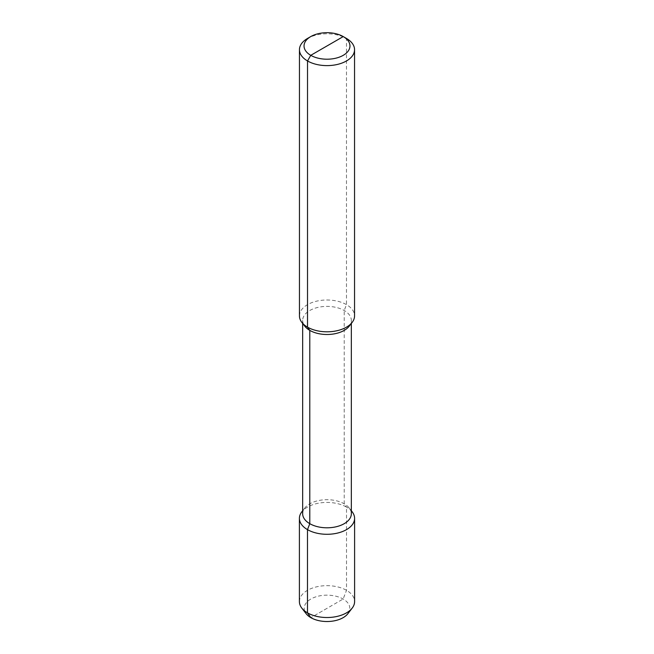 <?xml version="1.0" encoding="UTF-8"?>
<svg xmlns="http://www.w3.org/2000/svg" width="654" height="654" viewBox="0 0 654 654"><rect width="100%" height="100%" fill="white"/><g stroke="black" fill="none" stroke-linecap="round" stroke-linejoin="round"><path stroke-width="0.49" stroke-dasharray="3.27 2.45" d="M299.45 315.898A27.55 15.909 180 0 1 316.454 301.208A27.55 15.909 180 0 1 346.481 304.65A27.55 15.909 180 0 1 354.55 315.898M352.195 511.853A27.599 15.933 0 0 0 346.514 507.095L344.208 503.817L344.208 310.511L346.481 304.65L346.481 38.455A27.55 15.909 0 0 0 307.519 38.455M349.22 326.183A24.337 14.053 180 0 0 351.337 320.444A24.337 14.053 180 0 0 344.208 310.511A24.337 14.053 0 0 0 317.689 307.462A24.337 14.053 0 0 0 302.663 320.444A24.337 14.053 0 0 0 304.78 326.183M302.663 513.75A24.337 14.053 0 0 1 304.78 508.011A24.337 14.053 0 0 1 344.208 503.817A24.337 14.053 180 0 1 349.22 508.011A24.337 14.053 180 0 1 351.337 513.75M327 608.343L310.863 617.662L343.137 599.023L346.514 590.325L346.514 507.095A27.599 15.933 0 0 0 301.805 511.853M299.401 601.59A27.599 15.933 0 0 1 316.438 586.875A27.599 15.933 0 0 1 346.514 590.325A27.599 15.933 180 0 1 354.599 601.59M347.838 613.722A22.825 13.178 180 0 0 343.137 599.023A22.825 13.178 0 0 0 314.059 597.486A22.825 13.178 0 0 0 306.162 613.722M351.337 320.444L351.337 323.444M302.663 320.444L302.663 323.444M304.78 508.011L302.663 510.749M349.22 508.011L351.337 510.749"/><path stroke-width="0.98" d="M327 45.952L310.764 55.328L307.519 60.953A27.55 15.909 0 0 0 337.546 64.403A27.55 15.909 0 0 0 354.55 49.704A27.55 15.909 0 0 0 346.481 38.455L343.236 36.583A22.955 13.252 0 0 0 310.764 36.583A22.955 13.252 0 0 0 310.764 55.328A22.955 13.252 0 0 0 343.236 55.328A22.955 13.252 0 0 0 343.236 36.583L310.764 55.328L307.519 60.953L307.519 327.147A27.55 15.909 180 0 1 301.846 322.397A27.55 15.909 180 0 1 299.45 315.898L299.45 49.704A27.55 15.909 0 0 0 307.519 60.953L307.519 327.147L309.792 330.384L309.792 523.682L307.486 529.626A27.599 15.933 0 0 0 337.562 533.075A27.599 15.933 0 0 0 354.599 518.36A27.599 15.933 0 0 0 352.195 511.853L351.337 510.749M354.55 49.704L354.55 315.898A27.55 15.909 180 0 1 352.154 322.397A27.55 15.909 180 0 1 307.519 327.147L309.792 330.384L309.792 523.682L307.486 529.626L307.486 612.855L310.863 617.662A22.825 13.178 0 0 1 306.162 613.722L301.805 608.097A27.599 15.933 0 0 0 307.486 612.855L310.863 617.662A22.825 13.178 180 0 0 347.838 613.722L352.195 608.097A27.599 15.933 180 0 1 307.486 612.855L307.486 529.626A27.599 15.933 0 0 1 299.401 518.36A27.599 15.933 0 0 1 301.805 511.853L302.663 510.749M310.764 36.583L307.519 38.455A27.55 15.909 0 0 0 299.45 49.704M301.846 322.397L304.78 326.183A24.337 14.053 0 0 0 309.792 330.384A24.337 14.053 180 0 0 349.22 326.183L352.154 322.397M351.337 323.444L351.337 513.75A24.337 14.053 180 0 1 336.311 526.732A24.337 14.053 180 0 1 309.792 523.682A24.337 14.053 0 0 1 302.663 513.75L302.663 323.444M354.599 518.36L354.599 601.59A27.599 15.933 180 0 1 352.195 608.097M299.401 518.36L299.401 601.59A27.599 15.933 0 0 0 301.805 608.097"/></g></svg>
